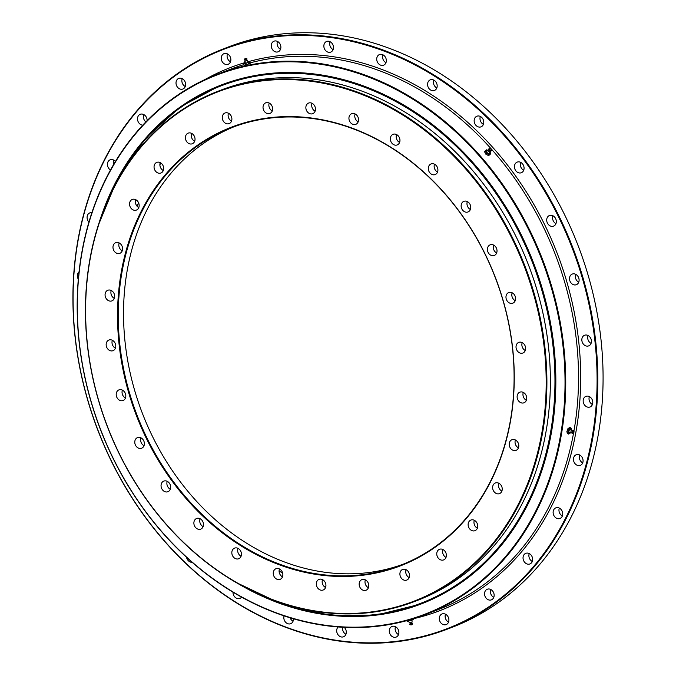 <?xml version="1.0" encoding="UTF-8"?>
<svg xmlns="http://www.w3.org/2000/svg" width="676" height="676" viewBox="0 0 676 676"><rect width="100%" height="100%" fill="white"/><g stroke="black" fill="none" stroke-linecap="round" stroke-linejoin="round"><path stroke-width="1.01" d="M91.767 373.084A273.4 223.688 68.9 0 1 217.748 91.344A273.4 223.688 68.9 0 1 540.58 319.765A273.4 223.688 68.9 0 1 414.591 601.496A273.4 223.688 68.9 0 1 91.767 373.084M414.591 601.496L418.072 600.153A273.4 223.688 -111.1 0 0 544.053 318.421A273.4 223.688 -111.1 0 0 221.229 90.009L217.748 91.344M325.79 586.76A257.336 210.54 68.9 0 1 324.066 586.396M282.551 572.775A257.336 210.54 68.9 0 1 279.078 571.203M137.11 206.264A257.336 210.54 68.9 0 1 138.58 202.783M159.882 164.674A257.336 210.54 68.9 0 1 161.006 163.085M312.067 103.301A5.704 4.664 -111.1 0 0 311.83 106.673A5.704 4.664 -111.1 0 0 315.109 111.194M355.137 113.957A5.704 4.664 -111.1 0 0 354.9 117.328A5.704 4.664 -111.1 0 0 358.179 121.841M396.55 134.549A5.704 4.664 -111.1 0 0 396.313 137.929A5.704 4.664 -111.1 0 0 399.6 142.442M434.507 164.192A5.704 4.664 -111.1 0 0 434.271 167.564A5.704 4.664 -111.1 0 0 437.549 172.076M467.336 201.575A5.704 4.664 -111.1 0 0 467.099 204.955A5.704 4.664 -111.1 0 0 470.378 209.467M493.607 245.075A5.704 4.664 -111.1 0 0 493.37 248.447A5.704 4.664 -111.1 0 0 496.649 252.968M512.171 292.793A5.704 4.664 -111.1 0 0 511.935 296.164A5.704 4.664 -111.1 0 0 515.222 300.676M522.227 342.631A5.704 4.664 -111.1 0 0 521.99 346.002A5.704 4.664 -111.1 0 0 525.269 350.514M523.317 392.418A5.704 4.664 -111.1 0 0 523.08 395.79A5.704 4.664 -111.1 0 0 526.359 400.302M515.408 439.975A5.704 4.664 -111.1 0 0 515.171 443.355A5.704 4.664 -111.1 0 0 518.45 447.867M498.837 483.23A5.704 4.664 -111.1 0 0 498.601 486.61A5.704 4.664 -111.1 0 0 501.879 491.122M474.332 520.292A5.704 4.664 -111.1 0 0 474.096 523.663A5.704 4.664 -111.1 0 0 477.374 528.184M442.966 549.537A5.704 4.664 -111.1 0 0 442.729 552.909A5.704 4.664 -111.1 0 0 446.008 557.421M406.107 569.682A5.704 4.664 -111.1 0 0 405.87 573.062A5.704 4.664 -111.1 0 0 409.149 577.574M365.361 579.856A5.704 4.664 -111.1 0 0 365.125 583.236A5.704 4.664 -111.1 0 0 368.403 587.748M322.52 579.611A5.704 4.664 -111.1 0 0 322.283 582.991A5.704 4.664 -111.1 0 0 325.562 587.503M279.45 568.964A5.704 4.664 -111.1 0 0 279.213 572.335A5.704 4.664 -111.1 0 0 282.492 576.848M200.079 518.729A5.704 4.664 -111.1 0 0 199.843 522.1A5.704 4.664 -111.1 0 0 203.121 526.612M167.251 481.337A5.704 4.664 -111.1 0 0 167.014 484.717A5.704 4.664 -111.1 0 0 170.293 489.23M140.98 437.837A5.704 4.664 -111.1 0 0 140.743 441.217A5.704 4.664 -111.1 0 0 144.022 445.729M122.407 390.128A5.704 4.664 -111.1 0 0 122.17 393.5A5.704 4.664 -111.1 0 0 125.457 398.02M112.36 340.29A5.704 4.664 -111.1 0 0 112.123 343.661A5.704 4.664 -111.1 0 0 115.402 348.174M111.27 290.503A5.704 4.664 -111.1 0 0 111.033 293.874A5.704 4.664 -111.1 0 0 114.312 298.386M119.179 242.938A5.704 4.664 -111.1 0 0 118.942 246.309A5.704 4.664 -111.1 0 0 122.221 250.83M135.749 199.682A5.704 4.664 -111.1 0 0 135.513 203.054A5.704 4.664 -111.1 0 0 138.791 207.574M160.254 162.629A5.704 4.664 -111.1 0 0 160.018 166A5.704 4.664 -111.1 0 0 163.296 170.513M191.621 133.383A5.704 4.664 -111.1 0 0 191.384 136.755A5.704 4.664 -111.1 0 0 194.663 141.267M228.48 113.23A5.704 4.664 -111.1 0 0 228.243 116.61A5.704 4.664 -111.1 0 0 231.522 121.122M238.036 548.363A5.704 4.664 -111.1 0 0 237.791 551.743A5.704 4.664 -111.1 0 0 241.078 556.255M269.225 103.056A5.704 4.664 -111.1 0 0 268.989 106.428A5.704 4.664 -111.1 0 0 272.267 110.949M508.673 323.55A234.53 191.883 -111.1 0 0 231.75 127.612A234.53 191.883 -111.1 0 0 123.674 369.29A234.53 191.883 -111.1 0 0 400.598 565.229A234.53 191.883 -111.1 0 0 508.673 323.55M403.234 564.19A234.53 191.883 68.9 0 1 142.442 413.459A234.53 191.883 68.9 0 1 234.395 126.615M305.991 108.929A5.704 4.664 68.9 0 1 308.619 103.056A5.704 4.664 68.9 0 1 315.016 106.698A5.704 4.664 68.9 0 1 312.718 113.695A5.704 4.664 68.9 0 1 305.991 108.929M349.061 119.584A5.704 4.664 68.9 0 1 351.689 113.712A5.704 4.664 68.9 0 1 358.094 117.345A5.704 4.664 68.9 0 1 355.787 124.342A5.704 4.664 68.9 0 1 349.061 119.584M390.475 140.177A5.704 4.664 68.9 0 1 393.102 134.304A5.704 4.664 68.9 0 1 399.508 137.946A5.704 4.664 68.9 0 1 397.209 144.943A5.704 4.664 68.9 0 1 390.475 140.177M428.432 169.82A5.704 4.664 68.9 0 1 431.06 163.938A5.704 4.664 68.9 0 1 437.457 167.58A5.704 4.664 68.9 0 1 435.158 174.577A5.704 4.664 68.9 0 1 428.432 169.82M461.26 207.202A5.704 4.664 68.9 0 1 463.888 201.33A5.704 4.664 68.9 0 1 470.293 204.972A5.704 4.664 68.9 0 1 467.995 211.968A5.704 4.664 68.9 0 1 461.26 207.202M487.531 250.703A5.704 4.664 68.9 0 1 490.159 244.83A5.704 4.664 68.9 0 1 496.564 248.472A5.704 4.664 68.9 0 1 494.266 255.469A5.704 4.664 68.9 0 1 487.531 250.703M506.096 298.412A5.704 4.664 68.9 0 1 508.724 292.539A5.704 4.664 68.9 0 1 515.129 296.181A5.704 4.664 68.9 0 1 512.83 303.178A5.704 4.664 68.9 0 1 506.096 298.412M516.151 348.258A5.704 4.664 68.9 0 1 518.771 342.377A5.704 4.664 68.9 0 1 525.176 346.019A5.704 4.664 68.9 0 1 522.878 353.016A5.704 4.664 68.9 0 1 516.151 348.258M517.241 398.046A5.704 4.664 68.9 0 1 519.869 392.165A5.704 4.664 68.9 0 1 526.274 395.806A5.704 4.664 68.9 0 1 523.976 402.803A5.704 4.664 68.9 0 1 517.241 398.046M509.332 445.602A5.704 4.664 68.9 0 1 511.96 439.73A5.704 4.664 68.9 0 1 518.357 443.372A5.704 4.664 68.9 0 1 516.058 450.368A5.704 4.664 68.9 0 1 509.332 445.602M492.762 488.858A5.704 4.664 68.9 0 1 495.39 482.985A5.704 4.664 68.9 0 1 501.786 486.627A5.704 4.664 68.9 0 1 499.488 493.624A5.704 4.664 68.9 0 1 492.762 488.858M468.257 525.92A5.704 4.664 68.9 0 1 470.885 520.047A5.704 4.664 68.9 0 1 477.29 523.68A5.704 4.664 68.9 0 1 474.983 530.685A5.704 4.664 68.9 0 1 468.257 525.92M436.89 555.165A5.704 4.664 68.9 0 1 439.518 549.284A5.704 4.664 68.9 0 1 445.915 552.926A5.704 4.664 68.9 0 1 443.617 559.922A5.704 4.664 68.9 0 1 436.89 555.165M400.031 575.31A5.704 4.664 68.9 0 1 402.651 569.437A5.704 4.664 68.9 0 1 409.056 573.079A5.704 4.664 68.9 0 1 406.758 580.076A5.704 4.664 68.9 0 1 400.031 575.31M359.286 585.484A5.704 4.664 68.9 0 1 361.913 579.611A5.704 4.664 68.9 0 1 368.319 583.253A5.704 4.664 68.9 0 1 366.02 590.249A5.704 4.664 68.9 0 1 359.286 585.484M316.444 585.239A5.704 4.664 68.9 0 1 319.072 579.366A5.704 4.664 68.9 0 1 325.477 583.008A5.704 4.664 68.9 0 1 323.179 590.004A5.704 4.664 68.9 0 1 316.444 585.239M273.374 574.592A5.704 4.664 68.9 0 1 276.002 568.71A5.704 4.664 68.9 0 1 282.407 572.352A5.704 4.664 68.9 0 1 280.101 579.349A5.704 4.664 68.9 0 1 273.374 574.592M194.004 524.356A5.704 4.664 68.9 0 1 196.631 518.475A5.704 4.664 68.9 0 1 203.037 522.117A5.704 4.664 68.9 0 1 200.738 529.114A5.704 4.664 68.9 0 1 194.004 524.356M161.175 486.965A5.704 4.664 68.9 0 1 163.803 481.092A5.704 4.664 68.9 0 1 170.208 484.734A5.704 4.664 68.9 0 1 167.901 491.731A5.704 4.664 68.9 0 1 161.175 486.965M134.904 443.464A5.704 4.664 68.9 0 1 137.524 437.592A5.704 4.664 68.9 0 1 143.929 441.234A5.704 4.664 68.9 0 1 141.63 448.23A5.704 4.664 68.9 0 1 134.904 443.464M116.331 395.756A5.704 4.664 68.9 0 1 118.959 389.883A5.704 4.664 68.9 0 1 125.364 393.516A5.704 4.664 68.9 0 1 123.066 400.522A5.704 4.664 68.9 0 1 116.331 395.756M106.284 345.918A5.704 4.664 68.9 0 1 108.912 340.036A5.704 4.664 68.9 0 1 115.317 343.678A5.704 4.664 68.9 0 1 113.019 350.675A5.704 4.664 68.9 0 1 106.284 345.918M105.194 296.13A5.704 4.664 68.9 0 1 107.822 290.249A5.704 4.664 68.9 0 1 114.219 293.891A5.704 4.664 68.9 0 1 111.92 300.888A5.704 4.664 68.9 0 1 105.194 296.13M113.103 248.565A5.704 4.664 68.9 0 1 115.731 242.692A5.704 4.664 68.9 0 1 122.136 246.334A5.704 4.664 68.9 0 1 119.838 253.331A5.704 4.664 68.9 0 1 113.103 248.565M129.674 205.31A5.704 4.664 68.9 0 1 132.302 199.437A5.704 4.664 68.9 0 1 138.707 203.079A5.704 4.664 68.9 0 1 136.408 210.075A5.704 4.664 68.9 0 1 129.674 205.31M154.179 168.248A5.704 4.664 68.9 0 1 156.807 162.375A5.704 4.664 68.9 0 1 163.212 166.017A5.704 4.664 68.9 0 1 160.905 173.014A5.704 4.664 68.9 0 1 154.179 168.248M185.545 139.011A5.704 4.664 68.9 0 1 188.173 133.13A5.704 4.664 68.9 0 1 194.578 136.772A5.704 4.664 68.9 0 1 192.28 143.768A5.704 4.664 68.9 0 1 185.545 139.011M222.404 118.858A5.704 4.664 68.9 0 1 225.032 112.985A5.704 4.664 68.9 0 1 231.437 116.627A5.704 4.664 68.9 0 1 229.139 123.624A5.704 4.664 68.9 0 1 222.404 118.858M231.952 553.99A5.704 4.664 68.9 0 1 234.58 548.118A5.704 4.664 68.9 0 1 240.986 551.76A5.704 4.664 68.9 0 1 238.687 558.756A5.704 4.664 68.9 0 1 231.952 553.99M263.15 108.684A5.704 4.664 68.9 0 1 265.769 102.811A5.704 4.664 68.9 0 1 272.175 106.453A5.704 4.664 68.9 0 1 269.876 113.45A5.704 4.664 68.9 0 1 263.15 108.684M91.919 373.135A272.884 223.257 -111.1 0 0 474.273 563.277A272.884 223.257 -111.1 0 0 381.501 103.166A272.884 223.257 -111.1 0 0 91.919 373.135M122.973 369.451A235.054 192.305 68.9 0 1 372.4 136.907A235.054 192.305 68.9 0 1 452.312 533.229A235.054 192.305 68.9 0 1 122.973 369.451M84.01 372.67A288.956 236.406 -111.1 0 0 488.883 574.008A288.956 236.406 -111.1 0 0 390.644 86.798A288.956 236.406 -111.1 0 0 84.01 372.67M83.866 372.611A289.472 236.828 68.9 0 1 217.25 74.318A289.472 236.828 68.9 0 1 542.405 259.128A289.472 236.828 68.9 0 1 425.66 614.45A289.472 236.828 68.9 0 1 83.866 372.611M221.382 59.53A5.704 4.664 68.9 0 1 224.01 53.657A5.704 4.664 68.9 0 1 230.744 58.423A5.704 4.664 68.9 0 1 228.116 64.296A5.704 4.664 68.9 0 1 221.382 59.53M176.14 84.263A5.704 4.664 68.9 0 1 178.768 78.391A5.704 4.664 68.9 0 1 185.494 83.156A5.704 4.664 68.9 0 1 182.866 89.029A5.704 4.664 68.9 0 1 176.14 84.263M142.754 125.178A5.704 4.664 68.9 0 1 137.634 120.159A5.704 4.664 68.9 0 1 140.262 114.286A5.704 4.664 68.9 0 1 146.996 119.052A5.704 4.664 68.9 0 1 147.123 120.615M110.501 169.98A5.704 4.664 68.9 0 1 107.552 165.654A5.704 4.664 68.9 0 1 110.18 159.781A5.704 4.664 68.9 0 1 115.427 161.463M88.928 222.083A5.704 4.664 68.9 0 1 87.212 218.745A5.704 4.664 68.9 0 1 89.84 212.872A5.704 4.664 68.9 0 1 91.877 212.661M78.315 279.256A5.704 4.664 68.9 0 1 77.503 277.135A5.704 4.664 68.9 0 1 79.033 271.904M192.119 562.297A5.704 4.664 68.9 0 1 186.517 557.278M241.56 597.128A5.704 4.664 68.9 0 1 239.836 598.429A5.704 4.664 68.9 0 1 233.11 593.663A5.704 4.664 68.9 0 1 232.975 592.168M293.426 618.793A5.704 4.664 68.9 0 1 290.68 623.711A5.704 4.664 68.9 0 1 283.945 618.946A5.704 4.664 68.9 0 1 284.081 615.878M344.228 627.345A5.704 4.664 68.9 0 1 346.18 630.911A5.704 4.664 68.9 0 1 343.552 636.784A5.704 4.664 68.9 0 1 336.817 632.018A5.704 4.664 68.9 0 1 338.161 626.956M389.41 632.322A5.704 4.664 68.9 0 1 392.038 626.449A5.704 4.664 68.9 0 1 398.764 631.207A5.704 4.664 68.9 0 1 396.136 637.088A5.704 4.664 68.9 0 1 389.41 632.322M439.417 619.833A5.704 4.664 68.9 0 1 442.045 613.96A5.704 4.664 68.9 0 1 448.779 618.717A5.704 4.664 68.9 0 1 446.152 624.599A5.704 4.664 68.9 0 1 439.417 619.833M484.667 595.1A5.704 4.664 68.9 0 1 487.295 589.227A5.704 4.664 68.9 0 1 494.021 593.984A5.704 4.664 68.9 0 1 491.393 599.865A5.704 4.664 68.9 0 1 484.667 595.1M523.165 559.204A5.704 4.664 68.9 0 1 525.793 553.331A5.704 4.664 68.9 0 1 532.527 558.089A5.704 4.664 68.9 0 1 529.899 563.97A5.704 4.664 68.9 0 1 523.165 559.204M553.247 513.709A5.704 4.664 68.9 0 1 555.875 507.837A5.704 4.664 68.9 0 1 562.609 512.602A5.704 4.664 68.9 0 1 559.981 518.475A5.704 4.664 68.9 0 1 553.247 513.709M573.586 460.618A5.704 4.664 68.9 0 1 576.214 454.745A5.704 4.664 68.9 0 1 582.949 459.503A5.704 4.664 68.9 0 1 580.321 465.375A5.704 4.664 68.9 0 1 573.586 460.618M583.295 402.237A5.704 4.664 68.9 0 1 585.923 396.356A5.704 4.664 68.9 0 1 592.658 401.121A5.704 4.664 68.9 0 1 590.03 406.994A5.704 4.664 68.9 0 1 583.295 402.237M569.623 279.94A5.704 4.664 68.9 0 1 572.251 274.067A5.704 4.664 68.9 0 1 578.977 278.825A5.704 4.664 68.9 0 1 576.349 284.706A5.704 4.664 68.9 0 1 569.623 279.94M546.833 221.373A5.704 4.664 68.9 0 1 549.461 215.5A5.704 4.664 68.9 0 1 556.187 220.258A5.704 4.664 68.9 0 1 553.559 226.139A5.704 4.664 68.9 0 1 546.833 221.373M514.58 167.978A5.704 4.664 68.9 0 1 517.208 162.105A5.704 4.664 68.9 0 1 523.942 166.862A5.704 4.664 68.9 0 1 521.314 172.743A5.704 4.664 68.9 0 1 514.58 167.978M474.282 122.086A5.704 4.664 68.9 0 1 476.91 116.213A5.704 4.664 68.9 0 1 483.644 120.97A5.704 4.664 68.9 0 1 481.016 126.851A5.704 4.664 68.9 0 1 474.282 122.086M427.697 85.7A5.704 4.664 68.9 0 1 430.325 79.827A5.704 4.664 68.9 0 1 437.051 84.593A5.704 4.664 68.9 0 1 434.423 90.466A5.704 4.664 68.9 0 1 427.697 85.7M376.853 60.417A5.704 4.664 68.9 0 1 379.481 54.545A5.704 4.664 68.9 0 1 386.216 59.311A5.704 4.664 68.9 0 1 383.588 65.183A5.704 4.664 68.9 0 1 376.853 60.417M323.981 47.345A5.704 4.664 68.9 0 1 326.609 41.464A5.704 4.664 68.9 0 1 333.344 46.23A5.704 4.664 68.9 0 1 330.716 52.103A5.704 4.664 68.9 0 1 323.981 47.345M581.96 341.118A5.704 4.664 68.9 0 1 584.588 335.245A5.704 4.664 68.9 0 1 591.314 340.011A5.704 4.664 68.9 0 1 588.686 345.884A5.704 4.664 68.9 0 1 581.96 341.118M271.397 47.041A5.704 4.664 68.9 0 1 274.025 41.168A5.704 4.664 68.9 0 1 280.751 45.934A5.704 4.664 68.9 0 1 278.123 51.807A5.704 4.664 68.9 0 1 271.397 47.041M80.258 369.4A310.461 254.007 -111.1 0 0 515.264 585.729A310.461 254.007 -111.1 0 0 409.715 62.251A310.461 254.007 -111.1 0 0 80.258 369.4M447.309 629.153L452.59 627.117A310.977 254.43 -111.1 0 0 595.886 306.659A310.977 254.43 -111.1 0 0 228.691 46.847L223.41 48.883A310.977 254.43 68.9 0 1 572.733 247.424A310.977 254.43 68.9 0 1 447.309 629.153A310.977 254.43 68.9 0 1 80.114 369.341A310.977 254.43 68.9 0 1 223.41 48.883M227.457 53.903A5.704 4.664 -111.1 0 0 230.508 61.795M182.216 78.636A5.704 4.664 -111.1 0 0 185.258 86.528M143.709 114.531A5.704 4.664 -111.1 0 0 145.889 121.874M113.636 160.026A5.704 4.664 -111.1 0 0 113.678 164.403M290.114 617.805A5.704 4.664 -111.1 0 0 293.071 621.21M342.647 627.26A5.704 4.664 -111.1 0 0 345.943 634.282M395.485 626.694A5.704 4.664 -111.1 0 0 398.527 634.587M445.492 614.205A5.704 4.664 -111.1 0 0 448.543 622.097M490.742 589.472A5.704 4.664 -111.1 0 0 493.784 597.364M529.249 553.576A5.704 4.664 -111.1 0 0 532.291 561.469M559.322 508.082A5.704 4.664 -111.1 0 0 562.364 515.974M579.662 454.99A5.704 4.664 -111.1 0 0 582.712 462.874M589.379 396.609A5.704 4.664 -111.1 0 0 592.421 404.493M575.698 274.312A5.704 4.664 -111.1 0 0 578.74 282.205M552.909 215.745A5.704 4.664 -111.1 0 0 555.951 223.638M520.655 162.35A5.704 4.664 -111.1 0 0 523.706 170.242M480.357 116.458A5.704 4.664 -111.1 0 0 483.399 124.35M433.772 80.072A5.704 4.664 -111.1 0 0 436.814 87.964M382.929 54.79A5.704 4.664 -111.1 0 0 385.979 62.682M330.057 41.718A5.704 4.664 -111.1 0 0 333.107 49.602M588.035 335.49A5.704 4.664 -111.1 0 0 591.077 343.383M277.473 41.413A5.704 4.664 -111.1 0 0 280.515 49.306M219.497 90.685A273.4 223.688 68.9 0 1 528.336 264.561A273.4 223.688 68.9 0 1 416.332 600.82M109.512 196.336A277.312 226.882 68.9 0 1 407.205 108.126A277.312 226.882 68.9 0 1 543.673 461.809A277.312 226.882 68.9 0 1 263.885 596.426M99.195 222.463A278.073 227.499 68.9 0 1 221.077 85.066A278.073 227.499 68.9 0 1 555.655 370.059A278.073 227.499 68.9 0 1 238.696 584.005M249.765 63.637L248.836 63.924L248.464 62.665L249.807 62.091L248.464 62.665M250.179 63.35L249.807 62.091M248.836 63.924L245.684 64.862L245.312 63.603L246.858 63.02L245.312 63.603M245.684 64.862L243.884 65.226L243.512 63.967L245.008 63.248M249.537 63.755L243.884 65.226M248.176 62.319L248.878 62.158M247.34 60.494L248.362 62.395L244.889 63.417L244.72 61.262L246.833 60.57M245.185 61.051L244.72 61.262M246.96 59.099L247.095 59.015C245.743 58.102 244.754 58.398 244.129 59.894L246.96 59.099M244.45 59.192L246.453 58.609M244.822 65.158L244.357 65.217M490.768 153.748L488.621 155.641L490.768 153.748L489.441 151.255M488.621 155.641L485.867 154.196L486.593 153.334L489.348 154.787M485.867 154.196L484.54 151.711L485.267 150.849L486.593 153.334M488.131 150.452L486.686 149.81L485.267 150.849M489.855 151.939A2.848 1.496 -139.9 0 1 490.168 152.421A2.848 1.496 -139.9 0 1 490.117 154.187A2.848 1.496 -139.9 0 1 488.03 153.984A2.848 1.496 -139.9 0 1 485.993 152.016A2.848 1.496 -139.9 0 1 486.044 150.249A2.848 1.496 -139.9 0 1 488.055 150.418M489.483 152.514A1.817 0.955 -139.9 0 1 489.382 153.469A1.817 0.955 -139.9 0 1 486.914 152.345A1.817 0.955 -139.9 0 1 487.548 150.883M488.706 149.802A1.369 0.718 40.1 0 0 488.106 150.216A1.369 0.718 40.1 0 0 488.114 150.342A1.369 0.718 40.1 0 0 488.79 151.382A1.369 0.718 40.1 0 0 489.923 151.872A1.369 0.718 40.1 0 0 490.049 151.855A1.369 0.718 40.1 0 0 490.227 151.779A1.369 0.718 40.1 0 0 490.362 151.196M491.165 150.934A1.546 0.811 40.1 0 0 491.342 150.647C491.148 149.024 490.396 148.39 489.078 148.737A1.546 0.811 40.1 0 0 489.306 150.266A1.546 0.811 40.1 0 0 491.165 150.934M491.283 150.418A1.293 0.676 40.1 0 0 491.427 150.165A1.293 0.676 40.1 0 0 490.793 148.999A1.293 0.676 40.1 0 0 489.534 148.568A1.293 0.676 40.1 0 0 489.72 149.852A1.293 0.676 40.1 0 0 491.283 150.418M566.843 431.71L567.958 428.609L569.057 429.015L567.941 432.108L566.843 431.71L567.553 433.662L568.651 434.068L570.662 432.53M567.941 432.108L568.651 434.068M567.958 428.609L569.783 427.469L570.874 427.874L569.057 429.015M571.448 430.375L570.874 427.874M570.612 432.496A2.848 1.327 -69.7 0 1 569.657 433.536A2.848 1.327 -69.7 0 1 568.389 433.122A2.848 1.327 -69.7 0 1 568.592 430.595A2.848 1.327 -69.7 0 1 570.062 428.483A2.848 1.327 -69.7 0 1 571.33 428.888A2.848 1.327 -69.7 0 1 571.397 430.358M572.369 430.798A1.369 0.634 110.3 0 0 571.888 430.375A1.369 0.634 110.3 0 0 571.803 430.409A1.369 0.634 110.3 0 0 571.026 431.44A1.369 0.634 110.3 0 0 570.941 432.724A1.369 0.634 110.3 0 0 570.992 432.809L569.902 432.479A1.817 0.845 -69.7 0 1 569.733 432.615A1.817 0.845 -69.7 0 1 568.846 431.787A1.817 0.845 -69.7 0 1 569.792 429.556A1.817 0.845 -69.7 0 1 570.857 429.936L570.874 430.088M570.992 432.809A1.369 0.634 110.3 0 0 571.533 432.877A1.369 0.634 110.3 0 0 571.634 432.801M573.873 431.153A1.293 0.608 110.3 0 0 572.733 432.074A1.293 0.608 110.3 0 0 573.003 433.51A1.293 0.608 110.3 0 0 573.206 433.426A1.293 0.608 110.3 0 0 573.924 432.31A1.293 0.608 110.3 0 0 573.873 431.153L573.544 430.773A1.546 0.718 110.3 0 0 572.175 431.863A1.546 0.718 110.3 0 0 572.504 433.586A1.546 0.718 110.3 0 0 572.749 433.485M406.893 620.61L407.577 621.303L407.07 621.236M408.008 621.151L409.58 620.83L408.008 621.151L407.78 620.365M411.092 620.289L409.58 620.83L412.199 620.019L411.092 620.289L410.856 619.486M247.61 61.854A291.026 238.104 68.9 0 1 566.336 280.143A291.026 238.104 68.9 0 1 413.036 618.827L413.239 619.52L412.199 620.019L412.926 619.698M412.799 619.672L413.239 619.52M411.929 619.985L412.098 622.14L409.47 622.909L408.456 621.007M412.157 623.593L410.205 624.168M412.597 624.1L410.112 624.827L409.715 624.387C411.05 625.3 412.039 625.013 412.69 623.517L412.597 624.1M425.66 614.45L438.454 609.515A289.472 236.828 -111.1 0 0 573.569 433.062M573.907 431.195A289.472 236.828 -111.1 0 0 492.922 150.816A289.472 236.828 -111.1 0 0 250.044 62.885M243.723 64.685A289.472 236.828 -111.1 0 0 230.043 69.383L217.25 74.318M204.929 79.565A291.026 238.104 68.9 0 1 245.227 62.538M98.104 225.809L117.472 178.819L145.23 138.648L180.247 106.96L221.077 85.066M235.654 582.256L281.554 604.057L329.102 615.168L376.329 615.118L421.275 603.913M245.472 58.677L244.906 59.133M244.653 59.809L245.329 61.153M246.765 60.722L246.613 59.234M246.03 58.804L245.396 58.711M244.222 59.302L244.129 59.894M246.706 58.575L247.095 59.015M488.106 150.216L487.506 150.892L487.928 151.01M490.049 151.855L489.483 152.565L489.297 152.159M489.534 148.568L489.078 148.737M491.427 150.165L491.342 150.647M571.888 430.375L570.848 429.919M573.544 430.773L573.087 433.367M573.003 433.51L572.504 433.586M410.949 624.649L411.794 624.404M409.986 622.833L410.307 624.286M412.14 623.745L411.625 622.351M411.971 623.804L411.549 622.376M410.476 624.244L410.062 622.807"/></g></svg>
